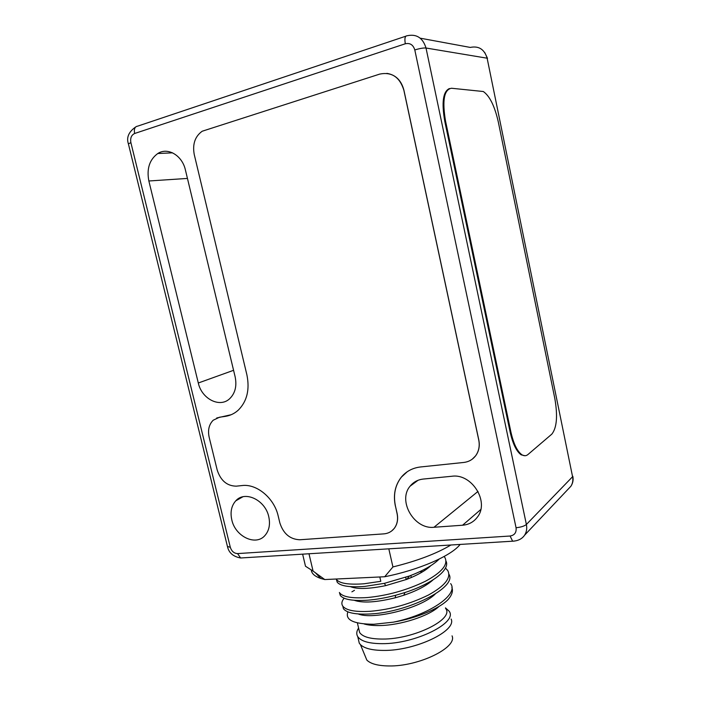 <?xml version="1.0" encoding="UTF-8"?>
<svg xmlns="http://www.w3.org/2000/svg" width="701" height="701" viewBox="0 0 701 701"><rect width="100%" height="100%" fill="white"/><g stroke="black" fill="none" stroke-linecap="round" stroke-linejoin="round"><path stroke-width="1.05" d="M414.265 483.085L414.142 482.367M309.01 553.886L313.075 571.087L305.496 566.233L304.199 560.791M235.133 376.787L185.432 170.054C182.26 155.42 167.776 146.912 157.786 153.519C149.515 159.6 146.535 168.757 148.857 180.989L198.304 383C201.695 398.895 219.807 408.192 229.656 398.72C235.185 393.322 237.008 386.006 235.133 376.787M268.772 516.751C265.302 499.936 244.807 490.288 235.773 500.829C231.418 505.754 230.094 512.098 231.803 519.879C235.264 536.484 255.716 546.377 264.934 535.52C269.131 530.675 270.411 524.418 268.772 516.751M433.98 527.266L462.572 525.224C468.785 524.681 473.71 521.991 477.363 517.136C489.727 501.881 471.791 473.219 451.891 476.259L423.299 479.055C417.831 479.668 413.441 482.043 410.111 486.17C397.423 500.724 414.133 529.623 433.98 527.266L478.012 491.41M386.873 73.36C395.653 74.797 401.331 80.405 403.916 90.184L478.792 439.921C479.975 445.976 478.914 451.278 475.62 455.825L472.334 459.102M231.216 414.712L216.705 417.989M395.382 506.087C393.068 494.897 395.057 485.25 401.331 477.153C406.238 471.291 412.644 467.9 420.547 466.962L463.764 462.458C468.636 461.88 472.57 459.69 475.558 455.869C478.853 451.321 479.913 446.02 478.739 439.965L403.846 90.175C399.736 77.066 391.701 71.704 379.732 74.096L202.203 131.227C195.018 136.415 192.363 144.169 194.238 154.5L246.892 374.825C249.88 389.537 247.041 401.279 238.384 410.041C234.59 413.52 230.217 415.623 225.266 416.376L219.527 417.218L213.218 420.214C208.994 424.464 207.645 430.142 209.161 437.24L217.196 470.038C220.675 480.649 227.045 486.021 236.298 486.161L242.047 485.556C256.75 483.585 274.257 498.139 278.192 515.997L279.848 522.911C283.362 533.724 290.012 539.332 299.8 539.761L383.859 533.873C388.117 533.514 391.561 531.717 394.19 528.466C397.292 524.313 398.238 519.318 397.046 513.482L395.443 506.034L397.116 513.43C398.308 519.266 397.353 524.26 394.26 528.414L391.771 530.885M395.443 506.034C393.138 494.845 395.119 485.206 401.401 477.109L407.202 471.773M445.547 121.115L510.898 431.982C513.561 443.768 517.233 451.356 521.903 454.747C524.12 456.132 526.144 456.053 527.976 454.511L551.845 434.112C556.839 427.794 557.83 415.93 554.824 398.519L498.306 121.956C494.713 106.166 489.719 96.011 483.313 91.516L451.505 88.247C444.075 89.562 442.094 100.515 445.547 121.115L444.784 121.334C441.481 102.399 443.023 91.472 449.42 88.545M444.784 121.334L510.135 432.07C512.799 443.847 516.471 451.435 521.15 454.826L524.97 455.738M388.845 548.962L392.928 566.943C417.209 560.94 436.53 553.624 450.901 545.001M392.928 566.943L384.691 576.748L324.773 579.552L320.821 578.474C315.029 576.494 311.866 573.804 311.323 570.395M324.773 579.552L313.075 571.087M384.691 576.748C419.084 569.974 451.47 555.718 460.128 544.432M451.856 587.412C453.258 590.961 452.031 594.983 448.176 599.478C439.597 608.556 416.324 618.335 393.235 622.181C428.924 615.057 459.243 594.509 450.647 583.626M354.461 590.33L351.884 591.846M344.13 598.198C341.65 601.23 341.221 603.894 342.842 606.199C346.259 610.457 355.433 612.148 370.373 611.29C390.501 609.537 409.857 604.113 428.442 595.026C445.012 585.852 451.453 577.703 447.764 570.57L445.459 568.082M448.947 574.277C457.508 587.473 407.929 612.122 370.978 613.918C356.038 614.751 346.855 613.024 343.429 608.731L342.842 606.199M339.398 592.468L340.335 595.508C343.648 599.574 352.805 601.134 367.806 600.196C376.507 599.495 385.778 597.857 395.644 595.272L404.915 592.538C432.535 583.67 450.366 569.659 446.02 561.098M444.11 556.498L444.863 557.479C448.509 564.34 442.007 572.279 425.367 581.287C406.72 590.242 387.338 595.666 367.201 597.559C352.191 598.523 343.043 596.998 339.74 592.967L340.335 595.508M336.331 579.271L337.225 582.242C340.493 586.097 349.624 587.491 364.625 586.43L384.341 583.363L409.542 575.959C423.457 570.605 433.332 564.98 439.176 559.065M379.811 576.976L380.809 581.313L364.021 583.784C349.01 584.871 339.889 583.512 336.629 579.701L336.182 579.017M358.255 613.971C372.152 620.034 419.934 608.95 435.181 594.115M354.303 600.319C362.794 603.228 376.411 602.396 395.162 597.822L403.82 595.245C416.867 590.812 426.602 585.694 433.025 579.885M350.421 586.649C357.238 589.357 369.015 589.015 385.743 585.624L406.729 579.377C417.621 575.153 425.638 570.579 430.808 565.672M393.235 622.181L373.773 624.267C353.523 624.083 344.892 619.947 347.898 611.85M364.222 624.013C368.288 625.152 373.405 625.66 379.556 625.555C400.446 625.353 429.135 616.039 438.992 606.453M445.591 608.45C454.739 618.86 414.282 639.277 382.667 639.058C370.33 639.058 362.654 636.876 359.631 632.53L358.737 628.727M358.588 628.07C356.494 631.233 356.213 634.09 357.755 636.631C360.962 641.284 369.103 643.632 382.176 643.667C415.781 643.991 458.743 622.164 448.973 611.027L445.459 607.855M451.137 619.036C457.061 630.804 415.509 650.835 383.736 650.423C372.178 650.379 364.406 648.443 360.428 644.605L359.28 643.168L358.316 639.032M364.739 655.023L366.833 660.088C370.654 663.865 377.997 665.819 388.862 665.95C418.725 666.607 457.604 647.461 452.049 635.86M428.407 567.784L427.741 567.53M354.548 587.841L354.951 586.833M411.303 577.519L410.83 575.468M419.75 571.674L422.712 571.736M510.091 536.02C514.604 535.257 516.593 532.488 516.059 527.73L414.799 49.946C413.204 44.82 410.05 42.761 405.318 43.769L134.627 133.497C131.376 135.065 130.123 138.115 130.885 142.645L230.314 547.288C231.637 551.301 234.055 553.404 237.569 553.588L510.091 536.02L512.633 541.19L514.28 541.102M237.569 553.588L240.627 557.987L242.932 557.847M230.314 547.288L227.448 546.491M148.857 180.989L187.447 178.422M198.304 383L233.573 370.303M130.885 142.645L128.397 143.88L227.536 546.85C228.955 552.931 233.319 556.647 240.627 557.987L512.633 541.19C518.039 540.918 522.043 538.911 524.62 535.17C526.582 532.024 527.17 528.458 526.39 524.471L426.015 48.018C422.843 37.801 416.543 33.718 407.106 35.76C405.02 35.874 404.424 38.546 405.318 43.769M516.059 527.73C520.878 527.24 524.322 526.153 526.39 524.471L572.577 476.715C573.243 480.238 572.682 483.427 570.886 486.257L568.038 489.272M414.799 49.946C419.68 48.457 423.413 47.817 426.015 48.018L487.125 58.201L572.577 476.715L487.125 58.201C484.391 49.28 478.774 45.688 470.266 47.423L420.25 38.187M405.835 36.189L137.606 126.162C134.829 126.601 133.838 129.045 134.627 133.497M135.547 127.056C128.66 131.919 126.276 137.536 128.397 143.88L128.458 144.117M510.898 431.982L510.135 432.07M462.572 525.224L480.755 509.548M302.63 554.158L305.496 566.233M157.786 153.519L172.56 152.836M484.715 52.479L487.502 58.314M572.84 476.303C573.532 479.905 572.883 483.226 570.886 486.257L524.62 535.17M521.903 454.747L521.15 454.826M235.773 500.829L242.844 496.799M410.111 486.17L418.015 480.308M320.821 578.474L315.695 573.12M336.629 579.701L337.225 582.242M395.644 595.272L395.162 597.822M404.915 592.538L403.82 595.245M384.341 583.363L385.743 585.624M409.542 575.959L406.729 579.377M357.396 622.935L359.631 632.53M357.755 636.631L359.28 643.168M366.833 660.088L360.428 644.605M360.41 614.593L360.288 614.094M357.291 601.204L357.124 600.477M405.695 577.352L406.203 579.578"/></g></svg>
